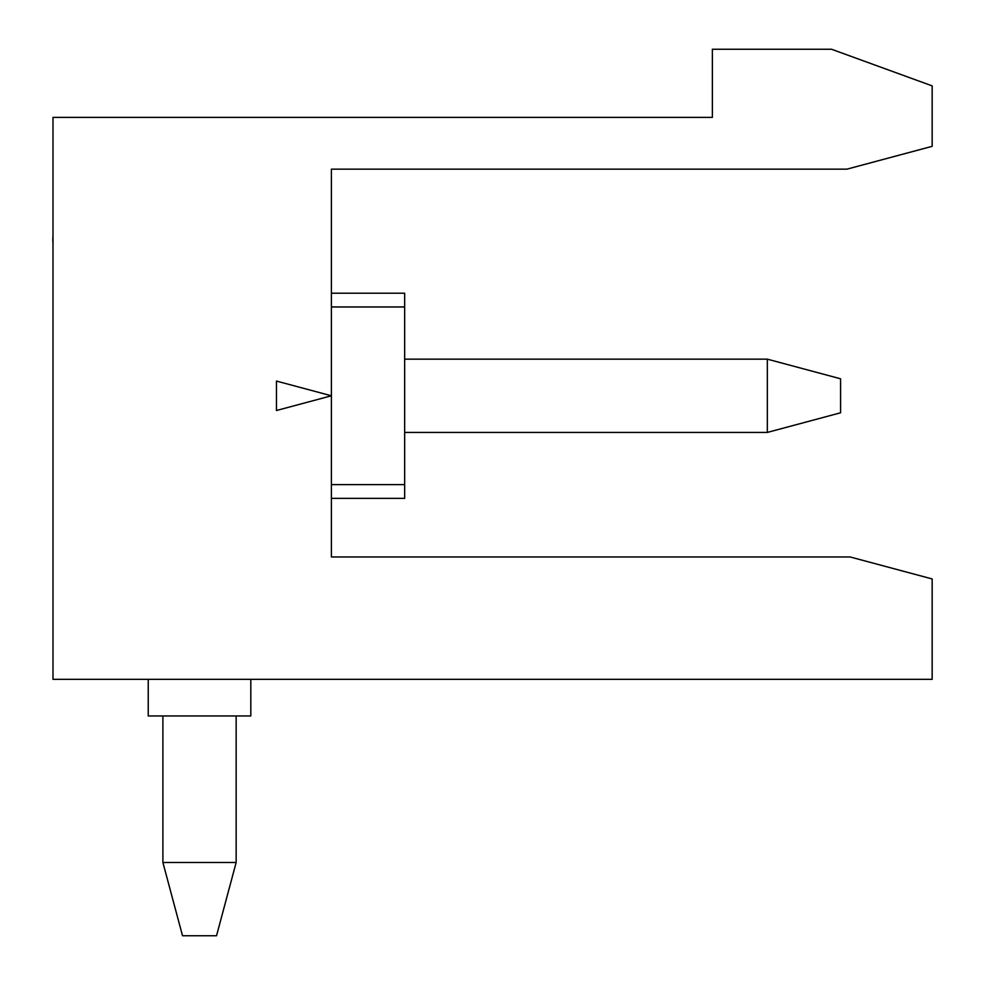 <?xml version="1.0" encoding="UTF-8"?>
<svg xmlns="http://www.w3.org/2000/svg" width="985" height="985" viewBox="0 0 985 985"><rect width="100%" height="100%" fill="white"/><g stroke="black" fill="none" stroke-linecap="round" stroke-linejoin="round"><path stroke-width="1.48" d="M162.894 862.491L162.894 715.96L236.154 715.96L236.154 862.491L162.894 862.491L182.52 935.75L216.528 935.75L236.154 862.491M52.993 243.197A36.568 36.568 0 0 1 52.993 236.277M276.453 381.072L276.453 410.511L331.403 395.785L276.453 381.072M846.965 169.149L932.167 146.322L932.167 85.88L831.525 49.25L712.377 49.25L712.377 117.387L52.993 117.387L52.993 679.33L932.167 679.33L932.167 578.946L850.141 556.968L331.403 556.968L331.403 169.149L846.965 169.149M331.403 306.963L404.663 306.963L404.663 498.361L331.403 498.361M331.403 484.62L404.663 484.62M331.403 293.222L404.663 293.222L404.663 306.963M250.806 679.33L250.806 715.96L236.154 715.96M162.894 715.96L148.243 715.96L148.243 679.33M404.663 359.156L767.327 359.156L767.327 432.427L404.663 432.427M767.327 359.156L840.587 378.794L840.587 412.789L767.327 432.427"/></g></svg>
